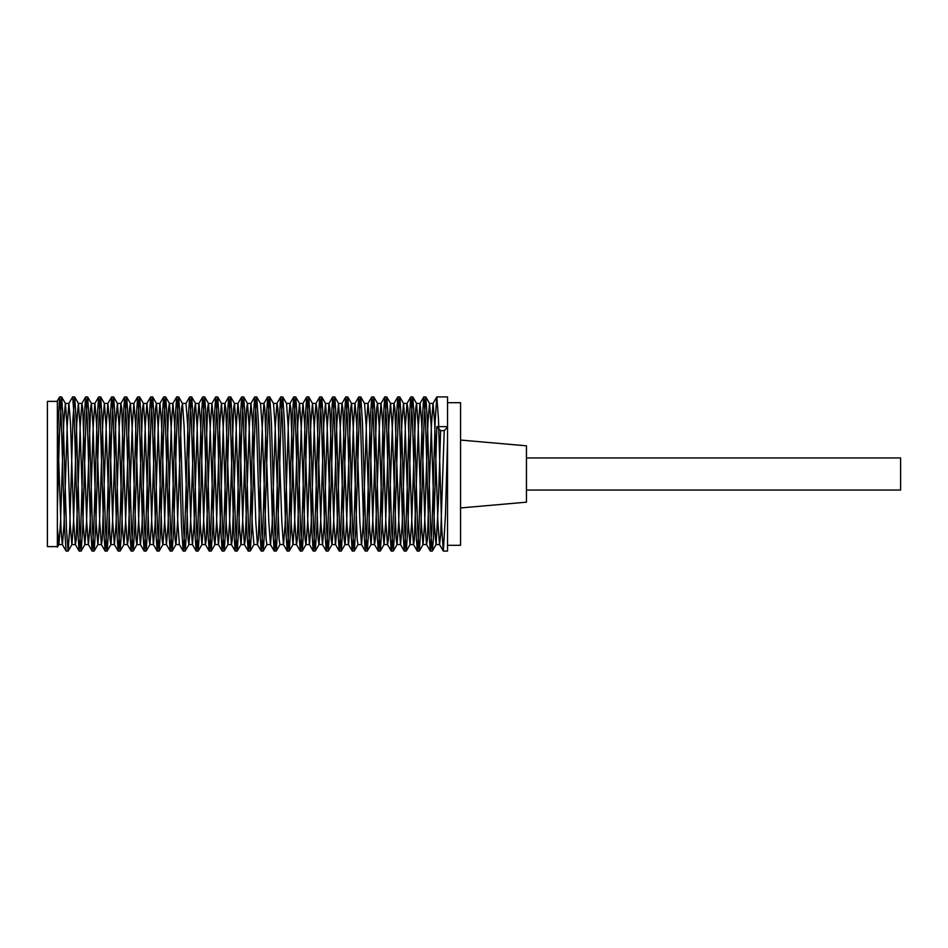 <?xml version="1.0" encoding="UTF-8"?>
<svg xmlns="http://www.w3.org/2000/svg" width="948" height="948" viewBox="0 0 948 948"><rect width="100%" height="100%" fill="white"/><g stroke="black" fill="none" stroke-linecap="round" stroke-linejoin="round"><path stroke-width="1.42" d="M447.551 545.313L447.551 396.916L447.551 551.084L447.551 545.313L460.562 545.313L460.562 402.687L447.551 402.687M447.551 439.896L445.453 514.693L443.356 551.049M443.261 550.978L441.661 526.567L438.45 418.838L436.85 396.916L447.551 396.916M436.755 397.011L435.144 421.564L431.944 529.15L430.345 551.037M430.25 550.93L428.65 526.519L425.451 418.85L423.851 396.987M423.744 397.07L422.144 421.54L418.945 529.091L417.345 551.072L419.241 551.084L417.641 529.114L414.43 421.374L412.83 397.034M417.239 550.989L415.639 526.484L412.439 418.862L410.839 396.916L412.736 396.916M410.733 397.022L409.133 421.552L405.934 529.126L404.334 551.037M404.239 550.942L402.639 526.519L399.428 418.862L397.828 396.987M397.733 397.07L396.134 421.505L392.934 529.126L391.334 551.072L393.23 551.084L391.619 529.067L388.419 421.398L386.82 397.034M391.228 550.989L389.628 526.519L386.429 418.886L384.829 396.928L386.725 396.916L385.125 418.862L381.914 526.59L380.314 551.001L384.082 544.484L385.682 522.004L388.881 423.531L390.481 403.481M384.722 397.022L383.122 421.54L379.923 529.114L378.323 551.037M378.228 550.954L376.629 526.484L373.417 418.862L371.817 396.975M371.723 397.046L370.123 421.457L366.923 529.15L365.312 551.084L367.22 551.084L365.608 529.126L362.409 421.457L360.809 397.046M365.217 550.989L363.617 526.555L360.418 418.874L358.818 396.939L360.714 396.916M358.711 397.046L357.112 421.528L353.912 529.091L352.312 551.049M352.218 550.966L350.606 526.46L347.406 418.862L345.807 396.951M345.712 397.022L344.112 421.433L340.901 529.162L339.301 551.084L341.197 551.084M339.206 550.989L337.606 526.567L334.407 418.838L332.807 396.963M332.701 397.058L331.101 421.505L327.901 529.055L326.302 551.049M326.207 550.966L324.595 526.472L321.396 418.862L319.796 396.939L321.692 396.916M319.701 397.011L318.101 421.433L314.89 529.162L313.29 551.072L315.186 551.084L313.587 529.138L310.387 421.481L308.787 397.022M313.196 550.978L311.596 526.578L308.384 418.85L306.785 396.975M306.69 397.07L305.09 421.469L301.891 529.043L300.291 551.049M300.184 550.966L298.584 526.484L295.385 418.862L293.785 396.928L295.681 396.916L294.081 418.898L290.87 526.531L289.27 550.93M283.523 544.531L285.123 524.528L288.322 425.996L289.922 403.516L293.69 396.999L292.091 421.457L288.879 529.138L287.28 551.061L289.176 551.084M287.185 550.978L285.585 526.578L282.374 418.874L280.774 396.987M280.679 397.082L279.079 421.445L275.88 529.079L274.28 551.049M274.173 550.966L272.574 526.519L269.374 418.886L267.774 396.916L269.67 396.916L268.071 418.886L264.859 526.555L263.26 550.989M263.911 403.516L267.68 396.999L266.068 421.457L262.869 529.114L261.269 551.061L263.165 551.084L261.565 529.126L258.354 421.41L256.754 397.046M261.174 550.966L259.574 526.543L256.363 418.898L254.763 396.999M254.668 397.07L253.069 421.41L249.869 529.114L248.258 551.049M248.163 550.978L246.563 526.567L243.363 418.898L241.764 396.916L243.66 396.916M241.669 397.011L240.057 421.433L236.858 529.091L235.258 551.061L237.154 551.084M235.163 550.978L233.552 526.507L230.352 418.909L228.752 396.987M228.658 397.058L227.058 421.374L223.847 529.126L222.247 551.061L224.143 551.084M222.152 550.989L220.552 526.602L217.353 418.874L215.753 396.928L217.649 396.916L216.049 418.838L212.838 526.519L211.238 550.989M215.646 397.011L214.047 421.41L210.847 529.055L209.247 551.049M209.153 550.966L207.541 526.519L204.341 418.909L202.742 396.975M202.647 397.046L201.047 421.35L197.836 529.126L196.236 551.072L198.132 551.084L196.532 529.126L193.333 421.505L191.733 397.07M192.373 544.484L196.141 551.001L194.541 526.638L191.342 418.862L189.73 396.939L191.638 396.916M189.636 397.034L188.036 421.374L184.836 529.02L183.237 551.049M183.142 550.966L181.53 526.531L178.331 418.909L176.731 396.951M176.636 397.022L175.036 421.374L171.825 529.138L170.225 551.084L172.121 551.084M149.974 544.472L151.573 522.016L155.567 408.659L156.373 403.433L159.963 403.421L161.563 423.472L164.762 521.993L166.374 544.484L170.13 551.001L168.531 526.638L165.319 418.874L163.72 396.951M163.625 397.046L162.025 421.362L158.826 529.055L157.226 551.037M157.131 550.954L155.519 526.543L152.32 418.898L150.72 396.939L152.616 396.916M126.7 396.999L130.457 403.516L132.056 426.007L136.062 539.329L136.856 544.567L140.458 544.579L142.058 524.528L145.257 426.031L146.857 403.516L150.625 396.999L149.026 421.386L145.814 529.126L144.215 551.084L146.111 551.084L144.511 529.15L141.311 421.552L139.712 397.046M133.952 403.469L135.552 423.483L138.752 521.993L140.351 544.496L144.12 551.001L142.52 526.626L139.309 418.886L137.709 396.975M137.614 397.058L136.014 421.35L132.815 529.103L131.203 551.025M131.108 550.942L129.509 526.59L126.309 418.933L124.709 396.928L126.605 396.916L124.994 418.909L121.794 526.507L120.195 550.93M104.446 403.575L106.046 426.067L110.051 539.376L110.845 544.567L114.447 544.579L116.047 524.517L119.247 426.007L120.846 403.504L124.603 396.999L123.003 421.374L119.803 529.103L118.204 551.084L120.1 551.084M114.341 544.484L118.109 551.001L116.509 526.59L113.298 418.909L111.698 396.975M111.603 397.058L110.004 421.327L106.792 529.091L105.192 551.013M105.098 550.954L103.498 526.626L100.298 418.957L98.687 396.928L100.595 396.916L98.983 418.874L95.784 526.495L94.184 550.966M94.836 403.516L98.592 396.999L96.992 421.35L93.793 529.079L92.193 551.072L94.089 551.084M92.098 550.989L90.498 526.602L87.287 418.933L85.687 396.975M85.593 397.058L83.993 421.291L80.781 529.091L79.182 551.025M79.087 550.966L77.487 526.673L74.288 418.921L72.676 396.916L74.572 396.916M66.087 550.954L64.488 526.614L61.276 418.969L59.677 396.963M59.582 397.034L57.366 439.896M447.551 426.647L436.862 426.647L440.619 430.641L438.355 503.447L436.104 544.496L432.347 551.001L433.473 537.919L436.862 426.647M57.366 508.104L59.475 433.295L61.573 396.939L59.677 396.916M61.667 397.011L63.267 421.445L66.479 529.126L68.078 551.061L66.182 551.084M68.173 550.966L69.773 526.46L72.972 418.886L74.572 396.963M74.679 397.046L76.278 421.457L79.478 529.162L81.078 551.084L79.182 551.084M81.184 550.989L82.784 526.507L85.984 418.886L87.583 396.939L85.687 396.916M87.678 397.034L89.29 421.516L92.489 529.138L94.089 551.049M100.689 397.022L102.289 421.54L105.489 529.114L107.088 551.013M107.195 550.93L108.795 526.472L111.994 418.874L113.594 396.916L111.698 396.916M113.701 397.011L115.3 421.516L118.5 529.138L120.1 551.025M126.7 397.022L128.3 421.516L131.499 529.162L133.111 551.072L131.203 551.084M133.206 550.978L134.806 526.543L138.005 418.85L139.605 396.963M146.205 550.989L147.805 526.543L151.016 418.838L152.616 396.951M152.711 397.046L154.311 421.528L157.51 529.103L159.122 551.037M159.217 550.954L160.816 526.567L164.016 418.85L165.616 396.916L163.72 396.916M165.722 397.011L167.322 421.481L170.522 529.103L172.121 551.049M172.216 550.954L173.816 526.543L177.027 418.862L178.627 396.939L176.731 396.916M178.722 397.022L180.321 421.469L183.533 529.126L185.133 551.072L183.237 551.084M185.227 550.989L186.827 526.484L190.027 418.886L191.638 396.987M201.995 544.484L198.227 551.001L199.838 526.507L203.038 418.874L204.638 396.975M204.732 397.07L206.332 421.481L209.544 529.091L211.143 551.072L209.247 551.084M217.744 397.022L219.344 421.433L222.543 529.103L224.143 551.049M224.249 550.966L225.849 526.484L229.049 418.862L230.648 396.928L228.752 396.916M234.512 403.516L230.743 396.999L232.343 421.422L235.554 529.15L237.154 551.049M237.249 550.954L238.849 526.495L242.06 418.898L243.66 396.963M243.755 397.034L245.354 421.422L248.554 529.138L250.165 551.084L248.258 551.084M250.26 550.989L251.86 526.543L255.059 418.909L256.659 396.963M269.765 397.022L271.365 421.469L274.576 529.114L276.176 551.013M276.271 550.942L277.871 526.519L281.07 418.874L282.67 396.916L280.774 396.916M292.932 544.519L291.332 524.505L288.133 425.972L286.533 403.504L282.777 396.999L284.376 421.469L287.576 529.114L289.176 551.025M295.776 397.011L297.376 421.445L300.587 529.15L302.187 551.061L300.291 551.084M302.282 550.966L303.881 526.59L307.081 418.933L308.692 396.939L306.785 396.916M325.448 403.421L323.849 423.472L320.649 522.052L319.049 544.484L315.281 551.001L316.893 526.614L320.092 418.862L321.692 396.951M321.787 397.034L323.387 421.481L326.598 529.103L328.198 551.037M328.292 550.966L329.892 526.602L333.104 418.874L334.703 396.928L332.807 396.916M334.798 397.011L336.398 421.445L339.597 529.079L341.197 551.025M341.292 550.942L342.903 526.614L346.103 418.886L347.703 396.928L345.807 396.916M347.798 397.011L349.409 421.422L352.609 529.103L354.208 551.061L352.312 551.084M354.303 550.978L355.903 526.59L359.114 418.898L360.714 396.975M371.071 544.484L367.314 551.001L368.914 526.555L372.114 418.898L373.713 396.987M373.808 397.07L375.42 421.457L378.619 529.103L380.219 551.072L378.323 551.084M393.325 550.978L394.925 526.555L398.124 418.862L399.736 396.916L397.828 396.916M409.986 544.508L408.387 524.469L405.187 425.996L403.587 403.516L399.831 396.999L401.431 421.362L404.63 529.091L406.23 551.061L404.334 551.084M406.325 550.966L407.936 526.543L411.136 418.909L412.736 396.963M419.336 550.989L420.936 526.567L424.135 418.921L425.747 396.987M425.83 397.058L427.441 421.362L430.641 529.091L432.241 551.072L430.345 551.084M57.366 546.617L57.366 545.977L57.366 546.617L47.4 546.617L47.4 401.383L57.366 401.383L57.366 402.023L57.366 401.383M57.366 527.929L58.823 544.579L62.426 544.579M57.378 547.174L58.93 544.484L60.53 521.933L63.729 423.483L65.329 403.469M65.436 403.564L67.024 426.007L70.235 524.517L71.835 544.531M71.941 544.448L73.529 521.921L76.729 423.472L78.328 403.421L81.931 403.421L82.737 408.624L86.73 521.981L88.33 544.425M74.679 396.999L78.435 403.516L80.035 426.067L83.234 524.517L84.834 544.519M84.941 544.425L86.541 521.969L90.534 408.624L91.34 403.445L94.942 403.421L96.542 423.472L99.741 521.993L101.341 544.496L105.098 551.001M91.446 403.528L93.046 426.067L96.246 524.54L97.845 544.579L101.436 544.579L102.242 539.353L106.235 426.043L107.835 403.564M94.184 551.001L97.952 544.484L99.552 521.969L102.751 423.472L104.339 403.481M107.183 551.001L110.952 544.484L112.551 521.957L115.751 423.448L117.351 403.421L120.953 403.421L121.747 408.671L125.752 521.957L127.352 544.46M113.689 396.999L117.457 403.516L119.057 425.996L122.256 524.528L123.856 544.531M123.963 544.436L125.563 521.921L129.556 408.635L130.362 403.445L133.952 403.421M136.962 544.472L138.562 522.016L142.555 408.647L143.361 403.457L146.964 403.421L148.563 423.543L151.763 521.969L153.363 544.425M143.468 403.552L145.068 426.079L149.061 539.329L149.867 544.555L153.469 544.579M156.467 403.54L158.067 426.007L162.072 539.365L162.866 544.555L166.469 544.579L168.069 524.505L171.268 426.067L172.868 403.564M162.973 544.472L164.573 521.945L168.578 408.683L169.372 403.445L172.974 403.421M165.722 396.999L169.479 403.516L171.078 425.984L175.084 539.353L175.878 544.567L179.48 544.579M175.984 544.46L177.584 521.957L181.578 408.612L182.383 403.457L185.986 403.421L187.586 423.483L190.773 521.933L192.385 544.46M182.478 403.54L184.078 425.984L188.083 539.317L188.889 544.567L192.48 544.579L194.091 524.469L197.279 425.996L198.879 403.564M185.227 551.001L188.984 544.484L190.584 522.028L194.589 408.671L195.383 403.433L198.985 403.421M195.489 403.528L197.089 426.055L200.289 524.481L201.888 544.519M201.995 544.436L203.595 522.028L207.588 408.671L208.394 403.433L211.997 403.421L213.596 423.543L216.796 521.969L218.396 544.425M204.732 396.999L208.501 403.516L210.101 425.984L214.094 539.329L214.9 544.567L218.49 544.579M214.995 544.472L216.606 521.957L219.794 423.507L221.394 403.481M221.5 403.564L223.1 425.996L226.299 524.493L227.899 544.579L231.502 544.579L232.296 539.376L236.301 426.079L237.901 403.564M224.249 551.001L228.006 544.484L229.606 522.004L233.611 408.659L234.405 403.445L238.007 403.421M234.512 403.54L236.111 425.984L239.311 524.493L240.911 544.519M241.017 544.436L242.617 521.981L246.61 408.647L247.416 403.421L251.007 403.421L252.606 423.483L255.806 521.921L257.406 544.448M243.755 396.999L247.511 403.516L249.111 426.007L252.31 524.505L253.91 544.543L257.512 544.579L258.318 539.365L262.312 426.007L263.911 403.564M260.522 403.552L262.122 426.019L266.115 539.317L266.921 544.579L270.524 544.579L272.123 524.54L275.323 426.055L276.923 403.528M273.522 403.564L275.121 425.972L279.127 539.365L279.933 544.555L283.523 544.579M293.039 544.436L294.638 521.993L297.838 423.531L299.438 403.433M299.532 403.516L301.144 425.996L305.137 539.317L305.943 544.579L309.534 544.579L311.134 524.54L314.333 426.019L315.933 403.516L319.701 396.999M302.282 551.001L306.038 544.484L307.638 522.064L310.837 423.483L312.437 403.469M312.544 403.564L314.144 426.031L318.149 539.353L318.943 544.555L322.545 544.579L324.145 524.481L327.344 426.007L328.944 403.552M325.543 403.516L327.143 425.925L331.148 539.341L331.954 544.543L335.556 544.579L337.144 524.54L340.344 426.079L341.944 403.528M332.049 544.46L333.649 521.981L336.86 423.507L338.46 403.457M338.555 403.528L340.154 425.925L344.16 539.341L344.954 544.567L348.556 544.579M345.06 544.472L346.66 522.052L350.665 408.635L351.459 403.445L355.062 403.421L356.661 423.448L359.861 521.957L361.461 544.484L365.217 551.001M351.566 403.528L353.166 425.996L357.159 539.317L357.965 544.555L361.567 544.579L363.167 524.505L366.366 426.09L367.954 403.564M364.565 403.528L366.165 425.984L369.365 524.469L370.964 544.531M371.071 544.46L372.671 522.075L376.676 408.683L377.47 403.445L381.072 403.421L382.672 423.472L385.872 521.898L387.471 544.448M373.808 396.999L377.577 403.516L379.176 425.925L382.376 524.481L383.976 544.567L387.578 544.579L388.372 539.353L392.377 426.019L393.977 403.552M390.576 403.564L392.176 425.913L396.181 539.329L396.987 544.567L400.577 544.579L402.177 524.54L405.377 426.09L406.976 403.54M393.325 551.001L397.082 544.484L398.681 522.064L401.881 423.519L403.481 403.433L407.083 403.421L407.889 408.624L411.882 521.945L413.482 544.436M410.093 544.436L411.693 522.064L415.686 408.635L416.492 403.421L420.094 403.421L421.694 423.448L424.894 521.945L426.493 544.472M412.83 396.999L416.599 403.516L418.186 425.948L421.398 524.481L422.998 544.555L426.588 544.579L427.394 539.388L431.387 426.102L432.987 403.564M423.092 544.472L424.692 522.087L427.892 423.507L429.491 403.481M429.598 403.564L431.198 425.96L434.397 524.517L435.997 544.579L439.599 544.579L440.749 533.831L444.221 430.641L440.619 430.641M439.493 544.472L437.893 521.993L434.694 423.448L433.094 403.469M423.744 396.999L419.988 403.516L418.388 426.019L414.383 539.365L413.589 544.543L409.986 544.579M404.239 551.001L400.471 544.484L398.871 521.981L394.878 408.647L394.084 403.445L390.481 403.421M384.734 396.999L380.966 403.516L379.366 426.019L375.372 539.329L374.567 544.567L370.964 544.579M374.46 544.472L372.872 522.004L369.661 423.46L368.061 403.469M358.723 396.999L354.955 403.516L353.355 426.007L350.156 524.54L348.556 544.531M348.449 544.436L346.849 521.945L342.856 408.624L342.05 403.445L338.507 403.421M339.206 551.001L335.45 544.484L333.85 521.981L329.845 408.647L329.051 403.457L325.496 403.421M322.439 544.448L320.839 521.91L316.845 408.659L316.039 403.433L312.496 403.421M309.439 544.46L307.839 522.004L304.628 423.46L303.04 403.481M302.933 403.564L301.334 426.09L297.328 539.376L296.534 544.567L292.932 544.579M300.196 551.001L296.428 544.484L294.828 521.969L290.835 408.683L290.029 403.421L286.486 403.421M283.416 544.425L281.829 521.957L277.823 408.624L277.017 403.445L273.474 403.421M274.173 551.001L270.417 544.484L268.817 521.981L264.812 408.635L264.018 403.457L260.416 403.421M254.668 396.999L250.912 403.516L249.312 426.019L245.307 539.341L244.513 544.555L240.911 544.579M244.406 544.46L242.807 522.016L239.607 423.472L238.007 403.481M235.163 551.001L231.395 544.484L229.795 521.981L225.802 408.683L224.996 403.421L221.394 403.421M228.658 396.999L224.889 403.516L223.301 425.984L220.09 524.528L218.49 544.519M211.89 403.528L210.29 426.043L206.285 539.305L205.491 544.579L201.888 544.579M209.153 551.001L205.384 544.484L203.784 521.981L200.585 423.472L198.985 403.469M179.373 544.448L177.774 522.028L174.574 423.483L172.974 403.481M159.868 403.528L158.269 425.972L155.069 524.517L153.469 544.519M133.858 403.575L132.258 425.996L128.253 539.365L127.459 544.543L123.856 544.579M114.341 544.448L112.741 522.028L109.541 423.483L107.942 403.481M94.836 403.528L93.236 425.96L90.036 524.505L88.437 544.519M85.593 396.999L81.824 403.516L80.225 426.019L76.231 539.305L75.425 544.579L71.835 544.579M79.087 551.001L75.319 544.484L73.731 521.993L70.519 423.495L68.92 403.481M68.825 403.575L67.225 425.972L64.026 524.517L62.426 544.519M62.319 544.448L61.087 530.216L57.366 420.071M444.221 430.641L447.551 427.098M57.366 402.023L57.366 545.977M460.562 507.95L526.46 502.179L526.46 445.821L460.562 440.05M526.46 490.045L900.6 490.045L900.6 457.955L526.46 457.955M425.747 396.916L423.851 396.916M373.713 396.916L371.817 396.916M256.659 396.916L254.763 396.916M204.638 396.916L202.742 396.916M139.605 396.916L137.709 396.916M447.551 551.084L443.356 551.084M328.198 551.084L326.302 551.084M276.176 551.084L274.28 551.084M159.122 551.084L157.226 551.084M107.088 551.084L105.192 551.084M84.834 544.579L88.437 544.579M65.329 403.421L68.92 403.421M104.339 403.421L107.942 403.421M299.485 403.421L303.04 403.421M364.47 403.421L368.061 403.421M429.491 403.421L433.094 403.421M57.366 400.826L59.582 396.999M443.261 551.001L439.493 544.484M436.755 396.999L432.987 403.516M430.25 551.001L426.493 544.484M417.25 551.001L413.482 544.484M410.745 396.999L406.976 403.516M397.733 396.999L393.977 403.516M391.228 551.001L387.471 544.484M378.228 551.001L374.46 544.484M371.723 396.999L367.966 403.516M352.218 551.001L348.449 544.484M345.712 396.999L341.944 403.516M332.701 396.999L328.944 403.516M326.207 551.001L322.439 544.484M313.196 551.001L309.439 544.484M306.69 396.999L302.933 403.516M287.185 551.001L283.416 544.484M280.679 396.999L276.923 403.516M261.174 551.001L257.406 544.484M248.163 551.001L244.406 544.484M241.669 396.999L237.901 403.516M222.152 551.001L218.396 544.484M215.646 396.999L211.89 403.516M202.647 396.999L198.879 403.516M189.636 396.999L185.879 403.516M183.142 551.001L179.373 544.484M176.636 396.999L172.868 403.516M163.625 396.999L159.868 403.516M157.119 551.001L153.363 544.484M137.614 396.999L133.846 403.516M131.108 551.001L127.352 544.484M111.603 396.999L107.835 403.516M92.098 551.001L88.33 544.484M72.581 396.999L68.825 403.516M66.076 551.001L62.319 544.484M65.436 403.516L61.667 396.999M71.93 544.484L68.173 551.001M84.941 544.484L81.172 551.001M91.446 403.516L87.678 396.999M104.446 403.516L100.689 396.999M123.963 544.484L120.195 551.001M136.962 544.484L133.206 551.001M143.468 403.516L139.7 396.999M149.974 544.484L146.205 551.001M156.479 403.516L152.711 396.999M162.973 544.484L159.217 551.001M175.984 544.484L172.216 551.001M182.49 403.516L178.722 396.999M195.489 403.516L191.733 396.999M215.006 544.484L211.238 551.001M221.5 403.516L217.744 396.999M241.017 544.484L237.249 551.001M254.017 544.484L250.26 551.001M260.522 403.516L256.754 396.999M267.028 544.484L263.26 551.001M273.534 403.516L269.765 396.999M280.027 544.484L276.271 551.001M293.039 544.484L289.27 551.001M299.544 403.516L295.776 396.999M312.544 403.516L308.787 396.999M325.555 403.516L321.787 396.999M332.061 544.484L328.292 551.001M338.555 403.516L334.798 396.999M345.06 544.484L341.304 551.001M351.566 403.516L347.798 396.999M358.071 544.484L354.303 551.001M364.577 403.516L360.809 396.999M390.588 403.516L386.82 396.999M410.093 544.484L406.325 551.001M423.104 544.484L419.336 551.001M429.598 403.516L425.842 396.999"/></g></svg>
